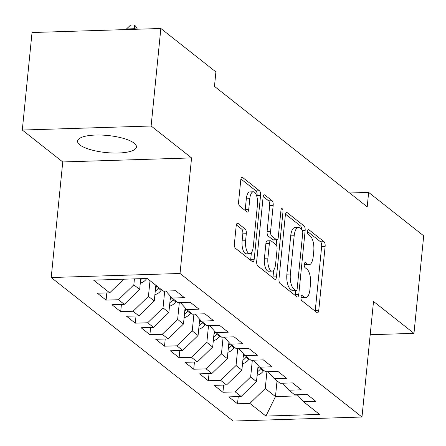 <?xml version="1.0" encoding="UTF-8"?>
<svg xmlns="http://www.w3.org/2000/svg" width="446" height="446" viewBox="0 0 446 446"><rect width="100%" height="100%" fill="white"/><g stroke="black" fill="none" stroke-linecap="round" stroke-linejoin="round"><path stroke-width="0.67" d="M300.994 297.331A2.604 1.031 88.2 0 0 301.747 300.604L316.978 312.618A3.724 1.472 88.2 0 0 317.446 312.791A3.724 1.472 88.2 0 0 318.767 310.204L325.134 246.387A3.724 1.472 88.2 0 0 324.052 241.715L308.827 229.701A2.604 1.031 88.2 0 0 308.498 229.578A2.604 1.031 88.2 0 0 307.573 231.39A2.604 1.031 88.2 0 0 308.331 234.663L310.299 236.218A11.914 4.711 88.2 0 1 313.755 251.182L313.226 256.5A11.914 4.711 88.2 0 1 309.011 264.785A11.914 4.711 88.2 0 1 307.506 264.227L305.532 262.672A2.604 1.031 88.2 0 0 305.203 262.549A2.604 1.031 88.2 0 0 304.283 264.361A2.604 1.031 88.2 0 0 305.042 267.633L307.01 269.189A11.914 4.711 88.2 0 1 310.466 284.152L309.937 289.471A11.914 4.711 88.2 0 1 305.722 297.755A11.914 4.711 88.2 0 1 304.217 297.192L302.243 295.642A2.604 1.031 88.2 0 0 301.914 295.52A2.604 1.031 88.2 0 0 300.994 297.331M79.851 144.889A29.581 8.574 -174.3 0 0 112.398 152.995A29.581 8.574 -174.3 0 0 136.443 146.974A29.581 8.574 -174.3 0 0 134.162 143.183A29.581 8.574 -174.3 0 0 101.616 135.071A29.581 8.574 -174.3 0 0 77.571 141.098A29.581 8.574 -174.3 0 0 79.851 144.889M237.986 223.346A3.724 1.472 88.2 0 0 237.517 223.167A3.724 1.472 88.2 0 0 236.202 225.76L234.412 243.661A3.724 1.472 88.2 0 0 235.494 248.338L252.408 261.679A3.724 1.472 88.2 0 0 252.876 261.852A3.724 1.472 88.2 0 0 254.192 259.265L260.564 195.454A3.724 1.472 88.2 0 0 259.483 190.776L242.568 177.436A3.724 1.472 88.2 0 0 242.1 177.257A3.724 1.472 88.2 0 0 240.784 179.85L238.621 201.475A3.724 1.472 88.2 0 0 239.703 206.147L246.939 211.861A3.724 1.472 88.2 0 0 247.413 212.034A3.724 1.472 88.2 0 0 248.729 209.447L249.799 198.721A9.957 3.942 88.2 0 1 253.322 191.791A9.957 3.942 88.2 0 1 257.465 204.77L253.272 246.783A9.957 3.942 88.2 0 1 249.754 253.707A9.957 3.942 88.2 0 1 245.607 240.728L246.304 233.732A3.724 1.472 88.2 0 0 245.228 229.054L237.986 223.346L237.06 223.374M151.116 126.001L22.3 130.042L62.747 161.948L191.568 157.912L151.116 126.001L160.85 28.488L215.903 71.912L214.465 86.362L367.209 206.849L368.647 192.404L349.647 193.001M191.568 157.912L180.033 273.487L361.979 417.021L233.163 421.057L51.212 277.529L180.033 273.487M370.197 334.723L413.966 333.352L373.519 301.44L361.979 417.021M413.966 333.352L423.7 235.834L368.647 192.404M278.99 278.828A3.724 1.472 88.2 0 0 280.071 283.5L296.98 296.846A3.724 1.472 88.2 0 0 297.454 297.019A3.724 1.472 88.2 0 0 298.77 294.427L305.142 230.615A3.724 1.472 88.2 0 0 304.06 225.938L287.146 212.597A3.724 1.472 88.2 0 0 286.678 212.424A3.724 1.472 88.2 0 0 285.356 215.011L278.99 278.828M274.691 279.263L257.782 265.922A3.724 1.472 88.2 0 1 256.701 261.245L263.073 197.427A3.724 1.472 88.2 0 1 264.389 194.841A3.724 1.472 88.2 0 1 264.857 195.013L272.093 200.728A3.724 1.472 88.2 0 1 273.175 205.4L270.594 231.279A3.724 1.472 88.2 0 0 271.67 235.956L276.475 239.747A3.724 1.472 88.2 0 0 276.944 239.92A3.724 1.472 88.2 0 0 278.259 237.333L280.952 210.389A2.604 1.031 88.2 0 1 281.872 208.572A2.604 1.031 88.2 0 1 282.959 211.973L276.481 276.849A3.724 1.472 88.2 0 1 275.165 279.436A3.724 1.472 88.2 0 1 274.691 279.263M238.242 396.583L237.523 403.792L249.883 403.407L265.944 416.079L319.559 414.395L303.497 401.723L315.857 401.339L307.099 394.426L294.739 394.816L288.897 390.205L301.256 389.821L292.492 382.908L280.133 383.292L274.29 378.687L286.65 378.297L277.891 371.39L265.532 371.774L259.689 367.17L272.049 366.779L263.291 359.866L250.931 360.257L245.088 355.646L257.448 355.261L248.684 348.348L236.324 348.739L230.487 344.128L242.847 343.743L234.083 336.83L221.723 337.215L215.881 332.61L228.24 332.22L219.482 325.312L207.122 325.697L201.28 321.092L213.64 320.702L204.876 313.789L192.516 314.179L186.679 309.569L199.039 309.184L190.275 302.271L177.915 302.661L172.072 298.051L184.432 297.666L175.674 290.753L163.314 291.138L147.247 278.471L93.632 280.149L109.694 292.821L123.754 279.207M237.523 403.792L228.759 396.884L241.119 396.494L235.282 391.889L250.646 377.004L252.325 360.212M223.641 385.065L222.922 392.274L235.282 391.889M222.922 392.274L214.158 385.361L226.518 384.976L220.675 380.366L236.045 365.486L237.718 348.694M209.035 373.547L208.315 380.756L220.675 380.366M208.315 380.756L199.557 373.843L211.917 373.458L206.074 368.848L221.445 353.962L223.117 337.17M194.434 362.029L193.715 369.238L206.074 368.848M193.715 369.238L184.951 362.325L197.31 361.935L191.473 357.33L206.838 342.444L208.516 325.652M179.833 350.506L179.114 357.714L191.473 357.33M179.114 357.714L170.35 350.807L182.709 350.417L176.867 345.812L192.237 330.926L193.915 314.135M165.226 338.988L164.507 346.196L176.867 345.812M164.507 346.196L155.749 339.283L168.109 338.899L162.266 334.288L177.636 319.408L179.309 302.617M150.625 327.47L149.906 334.678L162.266 334.288M149.906 334.678L141.142 327.765L153.502 327.381L147.665 322.77L163.03 307.885L164.708 291.099M136.024 315.952L135.305 323.16L147.665 322.77M135.305 323.16L126.541 316.247L138.901 315.857L133.059 311.252L148.429 296.367L150.001 280.64M121.418 304.428L120.699 311.637L133.059 311.252M120.699 311.637L111.94 304.73L124.3 304.339L118.458 299.734L133.828 284.849L134.424 278.873M106.817 292.911L106.098 300.119L118.458 299.734M106.098 300.119L97.334 293.206L109.694 292.821M172.072 298.051L165.845 291.06M186.679 309.569L180.446 302.578M133.828 284.849L139.665 289.454L140.741 278.672M124.3 304.339L139.665 289.454M201.28 321.092L195.053 314.101M148.429 296.367L154.271 300.978L155.838 285.245M138.901 315.857L154.271 300.978M215.881 332.61L209.653 325.619M163.03 307.885L168.872 312.495L170.489 296.278M153.502 327.381L168.872 312.495M230.487 344.128L224.254 337.137M177.636 319.408L183.473 324.013L185.096 307.796M168.109 338.899L183.473 324.013M245.088 355.646L238.855 348.655M192.237 330.926L198.08 335.531L199.696 319.314M182.709 350.417L198.08 335.531M259.689 367.17L253.462 360.178M206.838 342.444L212.681 347.055L214.297 330.832M197.31 361.935L212.681 347.055M274.29 378.687L268.063 371.696M221.445 353.962L227.282 358.573L228.904 342.355M211.917 373.458L227.282 358.573M288.897 390.205L282.664 383.214M236.045 365.486L241.888 370.091L243.505 353.873M226.518 384.976L241.888 370.091M303.497 401.723L297.27 394.732M250.646 377.004L256.489 381.609L258.106 365.391M241.119 396.494L256.489 381.609M160.85 28.488L32.034 32.525L22.3 130.042M62.747 161.948L51.212 277.529M277.044 380.856L275.472 396.583L298.279 395.87M249.883 403.407L265.247 388.522L266.925 371.73M265.247 388.522L275.472 396.583L265.944 416.079M300.978 297.482A11.914 4.711 88.2 0 0 302.237 297.867L305.722 297.755M304.272 264.511A11.914 4.711 88.2 0 0 305.532 264.896L309.011 264.785M315.149 311.174A3.724 1.472 88.2 0 0 315.283 310.31L321.655 246.499A3.724 1.472 88.2 0 0 320.574 241.821L307.562 231.558M301.691 229.428A3.724 1.472 88.2 0 0 300.576 226.05L285.496 214.152M295.152 295.397A3.724 1.472 88.2 0 0 295.291 294.538L295.665 290.775M295.899 290.636A2.604 1.031 88.2 0 0 296.233 290.759A2.604 1.031 88.2 0 0 297.153 288.947L302.745 232.935A2.604 1.031 88.2 0 0 301.987 229.662L299.907 228.017A11.914 4.711 88.2 0 0 298.402 227.46A11.914 4.711 88.2 0 0 294.193 235.744L290.368 274.034A11.914 4.711 88.2 0 0 293.825 288.997L295.899 290.636L292.42 290.747A2.604 1.031 88.2 0 0 292.749 290.87L296.233 290.759M298.402 227.46L294.923 227.566A11.914 4.711 88.2 0 0 290.708 235.856L294.193 235.744M292.42 290.747L290.34 289.108A11.914 4.711 88.2 0 1 286.889 274.145L290.708 235.856M263.207 196.569L268.615 200.834L272.093 200.728M276.944 239.92L273.465 240.032A3.724 1.472 88.2 0 1 272.991 239.853L268.191 236.068A3.724 1.472 88.2 0 1 267.109 231.39L269.696 205.511A3.724 1.472 88.2 0 0 268.615 200.834M276.693 239.931L276.197 244.926M273.677 270.148L273.002 276.955L276.481 276.849M267.912 258.134A9.957 3.942 88.2 0 0 272.06 271.112A9.957 3.942 88.2 0 0 275.578 264.188L277.055 249.386A3.724 1.472 88.2 0 0 275.979 244.709L271.179 240.918A3.724 1.472 88.2 0 0 270.705 240.745A3.724 1.472 88.2 0 0 269.39 243.338L267.912 258.134L264.428 258.245A9.957 3.942 88.2 0 0 268.576 271.224L272.06 271.112M270.705 240.745L267.226 240.857A3.724 1.472 88.2 0 0 265.905 243.444L269.39 243.338M264.428 258.245L265.905 243.444M272.863 277.819A3.724 1.472 88.2 0 0 273.002 276.955M249.754 253.707L246.27 253.819A9.957 3.942 88.2 0 1 242.122 240.84L242.825 233.838A3.724 1.472 88.2 0 0 241.743 229.16L236.335 224.895M253.322 191.791L249.838 191.903A9.957 3.942 88.2 0 0 246.315 198.832L249.799 198.721M245.11 210.417A3.724 1.472 88.2 0 0 245.244 209.553L246.315 198.832M256.946 196.898L257.08 195.56A3.724 1.472 88.2 0 0 255.998 190.882L240.918 178.985M250.574 260.235A3.724 1.472 88.2 0 0 250.713 259.371L251.371 252.743M257.119 375.292A10.052 8.758 -51.7 0 0 263.318 371.005L263.764 370.381M257.476 371.741A10.052 8.758 -51.7 0 0 260.542 368.814L260.988 368.19M259.299 366.723L258.791 367.432A10.052 8.758 128.3 0 1 257.782 368.647M242.518 363.774A10.052 8.758 -51.7 0 0 248.712 359.482L249.158 358.863M242.869 360.223A10.052 8.758 -51.7 0 0 245.941 357.296L246.387 356.672M244.692 355.206L244.185 355.914A10.052 8.758 128.3 0 1 243.181 357.129M227.912 352.256A10.052 8.758 -51.7 0 0 234.111 347.964L234.557 347.339M228.268 348.705A10.052 8.758 -51.7 0 0 231.335 345.778L231.781 345.154M230.091 343.688L229.584 344.396A10.052 8.758 128.3 0 1 228.575 345.611M213.311 340.738A10.052 8.758 -51.7 0 0 219.51 336.446L219.956 335.821M213.667 337.182A10.052 8.758 -51.7 0 0 216.734 334.255L217.18 333.636M215.49 332.17L214.983 332.872A10.052 8.758 128.3 0 1 213.974 334.093M198.71 329.215A10.052 8.758 -51.7 0 0 204.904 324.928L205.35 324.303M199.061 325.664A10.052 8.758 -51.7 0 0 202.133 322.737L202.579 322.112M200.884 320.646L200.377 321.354A10.052 8.758 128.3 0 1 199.373 322.57M184.103 317.697A10.052 8.758 -51.7 0 0 190.303 313.404L190.749 312.785M184.46 314.146A10.052 8.758 -51.7 0 0 187.526 311.219L187.978 310.594M186.283 309.128L185.776 309.836A10.052 8.758 128.3 0 1 184.767 311.052M169.502 306.179A10.052 8.758 -51.7 0 0 175.702 301.886L176.148 301.262M169.859 302.628A10.052 8.758 -51.7 0 0 172.925 299.701L173.371 299.076M171.682 297.61L171.175 298.318A10.052 8.758 128.3 0 1 170.166 299.534M154.901 294.661A10.052 8.758 -51.7 0 0 161.095 290.368L161.547 289.744M155.253 291.104A10.052 8.758 -51.7 0 0 158.324 288.177L158.77 287.558M157.02 286.176L156.568 286.795A10.052 8.758 128.3 0 1 155.565 288.016M140.295 283.138A10.052 8.758 -51.7 0 0 146.494 278.85L146.756 278.482M140.652 279.586A10.052 8.758 -51.7 0 0 141.917 278.639M135.902 29.269L135.171 28.695L126.469 28.962L126.408 29.564M126.469 28.962L130.645 25.054L134.123 24.943L135.11 29.291M134.123 24.943L135.584 26.097L137.435 29.219M300.994 297.298L304.217 297.192M304.886 262.688L305.532 262.672M304.289 264.327L307.506 264.227M308.175 229.718L308.827 229.701M320.574 241.821L324.052 241.715M321.655 246.499L325.134 246.387M315.283 310.31L318.767 310.204M301.591 295.659L302.243 295.642M286.215 212.625L287.146 212.597M300.576 226.05L304.06 225.938M302.561 230.699L305.142 230.615M295.291 294.538L298.77 294.427M286.889 274.145L290.368 274.034M290.34 289.108L293.825 288.997M263.926 195.047L264.857 195.013M269.696 205.511L273.175 205.4M267.109 231.39L270.594 231.279M268.191 236.068L271.67 235.956M272.991 239.853L276.475 239.747M280.785 212.04L282.959 211.973M241.743 229.16L245.228 229.054M242.825 233.838L246.304 233.732M242.122 240.84L245.607 240.728M245.244 209.553L248.729 209.447M241.637 177.463L242.568 177.436M255.998 190.882L259.483 190.776M257.08 195.56L260.564 195.454M250.713 259.371L254.192 259.265M260.542 368.814L263.318 371.005M257.966 366.785L258.791 367.432M245.941 357.296L248.712 359.482M243.365 355.267L244.185 355.914M231.335 345.778L234.111 347.964M228.765 343.749L229.584 344.396M216.734 334.255L219.51 336.446M214.158 332.225L214.983 332.872M202.133 322.737L204.904 324.928M199.557 320.707L200.377 321.354M187.526 311.219L190.303 313.404M184.956 309.19L185.776 309.836M172.925 299.701L175.702 301.886M170.35 297.672L171.175 298.318M158.324 288.177L161.095 290.368M155.749 286.148L156.568 286.795M146.059 278.505L146.494 278.85"/></g></svg>

